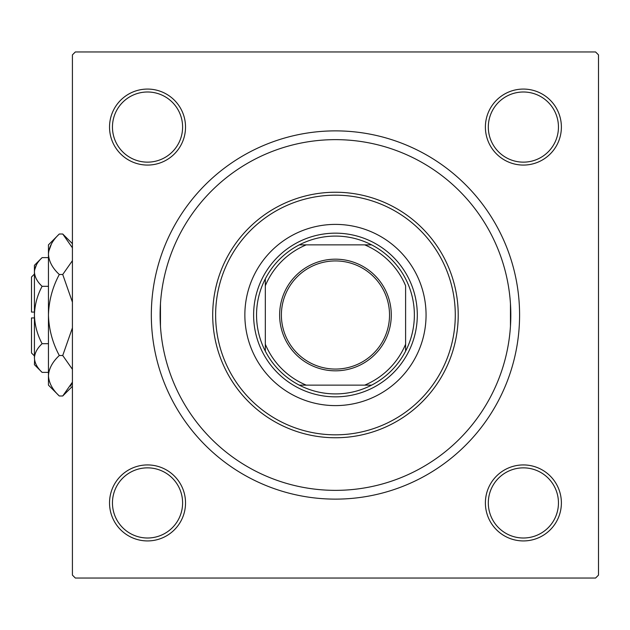 <?xml version="1.0" encoding="UTF-8"?>
<svg xmlns="http://www.w3.org/2000/svg" width="630" height="630" viewBox="0 0 630 630"><rect width="100%" height="100%" fill="white"/><g stroke="black" fill="none" stroke-linecap="round" stroke-linejoin="round"><path stroke-width="0.94" d="M160.461 326.308L160.461 303.691M510.458 326.308L510.458 303.691M109.533 502.929A37.997 37.997 0 0 1 147.53 464.932A37.997 37.997 0 0 1 185.527 502.929A37.997 37.997 0 0 1 147.53 540.926A37.997 37.997 0 0 1 109.533 502.929M182.605 502.929A35.075 35.075 0 0 0 147.53 467.854A35.075 35.075 0 0 0 112.455 502.929A35.075 35.075 0 0 0 147.53 538.004A35.075 35.075 0 0 0 182.605 502.929M109.533 127.071A37.997 37.997 0 0 1 147.53 89.074A37.997 37.997 0 0 1 185.527 127.071A37.997 37.997 0 0 1 147.53 165.068A37.997 37.997 0 0 1 109.533 127.071M182.605 127.071A35.075 35.075 0 0 0 147.53 91.996A35.075 35.075 0 0 0 112.455 127.071A35.075 35.075 0 0 0 147.53 162.146A35.075 35.075 0 0 0 182.605 127.071M485.391 127.071A37.997 37.997 0 0 1 523.388 89.074A37.997 37.997 0 0 1 561.385 127.071A37.997 37.997 0 0 1 523.388 165.068A37.997 37.997 0 0 1 485.391 127.071M558.456 127.071A35.075 35.075 0 0 0 523.388 91.996A35.075 35.075 0 0 0 488.313 127.071A35.075 35.075 0 0 0 523.388 162.146A35.075 35.075 0 0 0 558.456 127.071M485.391 502.929A37.997 37.997 0 0 1 523.388 464.932A37.997 37.997 0 0 1 561.385 502.929A37.997 37.997 0 0 1 523.388 540.926A37.997 37.997 0 0 1 485.391 502.929M558.456 502.929A35.075 35.075 0 0 0 523.388 467.854A35.075 35.075 0 0 0 488.313 502.929A35.075 35.075 0 0 0 523.388 538.004A35.075 35.075 0 0 0 558.456 502.929M151.326 315A184.125 184.125 0 0 1 335.459 130.875A184.125 184.125 0 0 1 519.585 315A184.125 184.125 0 0 1 335.459 499.125A184.125 184.125 0 0 1 151.326 315M595.578 51.959L75.34 51.959L72.418 54.881L72.418 575.119L75.34 578.041L595.578 578.041L598.5 575.119L598.5 54.881L595.578 51.959M426.061 315A90.602 90.602 0 0 0 335.459 224.398A90.602 90.602 0 0 0 244.857 315A90.602 90.602 0 0 0 335.459 405.602A90.602 90.602 0 0 0 426.061 315M215.625 315A119.826 119.826 0 0 0 335.459 434.826A119.826 119.826 0 0 0 455.285 315A119.826 119.826 0 0 0 335.459 195.174A119.826 119.826 0 0 0 215.625 315M458.215 315A122.755 122.755 0 0 1 335.459 437.755A122.755 122.755 0 0 1 212.704 315A122.755 122.755 0 0 1 335.459 192.244A122.755 122.755 0 0 1 458.215 315M160.099 315A175.361 175.361 0 0 0 335.459 490.36A175.361 175.361 0 0 0 510.82 315A175.361 175.361 0 0 0 335.459 139.639A175.361 175.361 0 0 0 160.099 315M335.459 259.174A55.826 55.826 0 0 1 391.285 315A55.826 55.826 0 0 1 335.459 370.826A55.826 55.826 0 0 1 279.633 315A55.826 55.826 0 0 1 335.459 259.174M335.459 369.07A54.07 54.07 0 0 0 389.529 315A54.07 54.07 0 0 0 335.459 260.93A54.07 54.07 0 0 0 281.389 315A54.07 54.07 0 0 0 335.459 369.07M335.459 236.085A78.915 78.915 0 0 0 299.305 244.857L306.235 244.857L299.305 244.857A78.915 78.915 0 0 0 265.317 351.154L265.317 344.224L265.317 351.154A78.915 78.915 0 0 0 371.613 385.143L364.683 385.143L371.613 385.143A78.915 78.915 0 0 0 405.602 351.154L405.602 285.776A75.986 75.986 0 0 0 364.683 244.857L306.235 244.857A75.986 75.986 0 0 0 265.317 285.776L265.317 344.224A75.986 75.986 0 0 0 306.235 385.143L364.683 385.143A75.986 75.986 0 0 0 405.602 344.224L405.602 351.154A78.915 78.915 0 0 0 371.613 244.857L364.683 244.857L371.613 244.857A78.915 78.915 0 0 0 335.459 236.085M335.459 396.837A81.837 81.837 0 0 1 253.622 315A81.837 81.837 0 0 1 335.459 233.163A81.837 81.837 0 0 1 417.296 315A81.837 81.837 0 0 1 335.459 396.837M299.305 385.143L306.235 385.143L299.305 385.143M265.317 278.846L265.317 285.776L265.317 278.846M34.422 355.918L31.5 352.997L31.5 317.922L34.422 317.922M34.579 360.006L34.422 364.683L42.108 372.369C37.304 367.904 34.744 363.124 34.422 358.029C34.713 352.989 37.28 348.209 42.108 343.689C37.288 334.688 34.729 325.119 34.422 315C34.737 304.857 37.296 295.289 42.108 286.311C37.304 281.846 34.744 277.066 34.422 271.971C34.713 266.931 37.28 262.151 42.108 257.631L48.455 257.631M42.108 286.311L48.455 286.311M36.548 264.632L34.579 269.994M42.108 372.369L48.455 372.369M42.108 343.689L48.455 343.689M70.56 386.151L72.418 382.174L62.732 395.994L59.307 395.994L48.455 385.143L48.455 244.857L59.307 234.006L62.732 234.006L72.418 247.826M59.307 395.994C52.518 389.694 48.904 382.945 48.455 375.748C48.864 368.637 52.479 361.888 59.307 355.501C52.503 342.791 48.88 329.285 48.455 315C48.888 300.683 52.503 287.178 59.307 274.499C52.518 268.199 48.904 261.45 48.455 254.252C48.864 247.141 52.479 240.392 59.307 234.006M59.307 274.499L62.732 274.499L72.418 302.148M72.418 260.678L62.732 274.499M51.471 243.849L48.675 251.457M48.455 375.748L48.675 378.543M59.307 355.501L62.732 355.501L72.418 369.314M72.418 327.86L62.732 355.501M34.422 358.029L34.422 265.317L42.108 257.631M34.422 312.078L31.5 312.078L31.5 277.003L34.422 274.082M72.418 386.316L62.732 395.994M72.418 243.684L62.732 234.006"/></g></svg>

